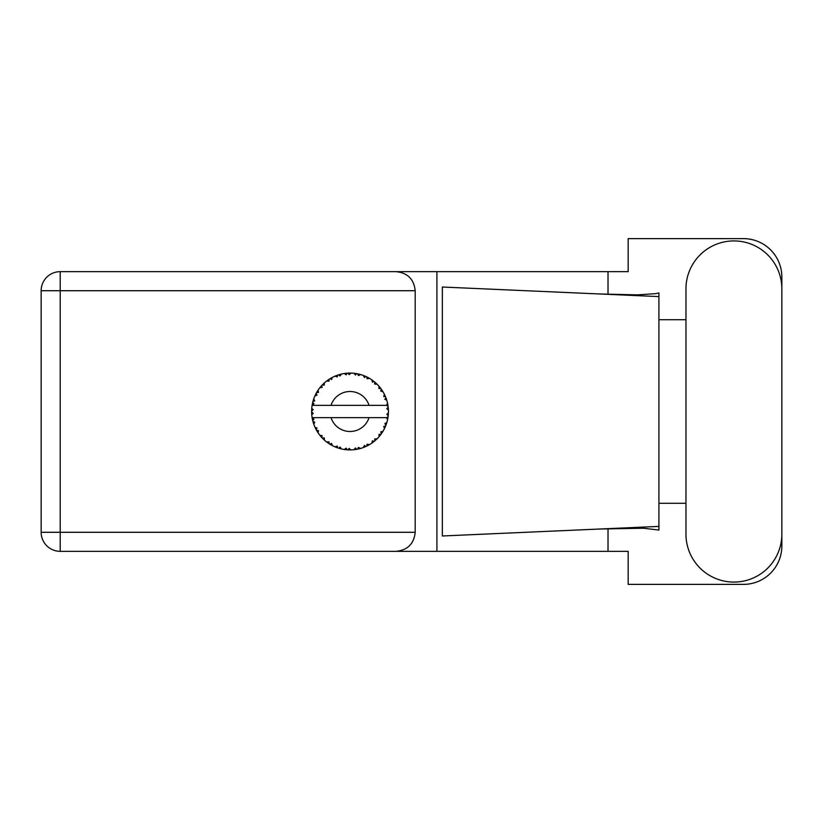 <?xml version="1.0" encoding="UTF-8"?>
<svg xmlns="http://www.w3.org/2000/svg" width="823" height="823" viewBox="0 0 823 823"><rect width="100%" height="100%" fill="white"/><g stroke="black" fill="none" stroke-linecap="round" stroke-linejoin="round"><path stroke-width="1.23" d="M685.96 534.127A47.95 47.95 0 0 0 733.9 582.077A47.95 47.95 0 0 0 781.85 534.127L781.85 288.873A47.95 47.95 0 0 0 733.9 240.923A47.95 47.95 0 0 0 685.96 288.873L685.96 534.127M415.193 290.714L60.202 290.714L60.202 532.286L41.15 532.286A19.052 19.052 0 0 0 60.202 551.338A19.052 19.052 0 0 1 41.15 532.286L41.15 290.714A19.052 19.052 0 0 1 60.202 271.662L396.13 271.662C407.622 272.866 413.979 279.223 415.193 290.714L415.193 532.286C413.979 543.777 407.622 550.134 396.13 551.338L60.202 551.338L60.202 532.286L415.193 532.286M781.85 319.725L781.85 277.032A38.414 38.414 0 0 0 743.436 238.619L628.175 238.619L628.175 271.662L396.13 271.662M781.85 503.275L781.85 545.968A38.414 38.414 0 0 1 743.436 584.381L628.175 584.381L628.175 551.338L396.13 551.338M685.96 503.275L658.914 503.275L658.914 530.053L643.329 528.232L599.093 529.045L658.914 526.401L658.914 296.599L658.914 319.725L685.96 319.725M608.022 528.675L608.022 551.338M608.022 271.662L608.022 294.325M655.612 293.657L658.914 292.947L658.914 296.599L599.093 293.955L637.496 294.881L655.612 293.657M599.093 529.045L442.352 535.979L442.352 287.021L599.093 293.955M436.92 271.662L436.92 551.338M658.914 504.931L658.914 318.069M360.381 448.494L360.556 448.453A38.414 38.414 0 0 0 363.241 447.578L366.029 446.426A38.414 38.414 0 0 0 366.749 446.087L369.414 444.667A38.414 38.414 0 0 0 371.79 443.155L374.208 441.354A38.414 38.414 0 0 0 374.825 440.84L377.047 438.813A38.414 38.414 0 0 0 378.981 436.756L380.874 434.4A38.414 38.414 0 0 0 381.347 433.752L382.993 431.231A38.414 38.414 0 0 0 384.351 428.762L385.606 426.016A38.414 38.414 0 0 0 385.894 425.265L386.861 422.415A38.414 38.414 0 0 0 387.571 419.679L388.096 416.716A38.414 38.414 0 0 0 388.199 415.913L388.425 412.909A38.414 38.414 0 0 0 388.425 410.091L388.415 409.885M387.612 419.483L386.44 417.652L369.043 417.652A19.978 19.978 0 0 1 331.021 417.652L312.112 417.652A38.414 38.414 0 0 0 312.123 417.714L312.154 417.899M312.586 420.08L312.719 420.666L313.964 419.226L312.123 417.714L312.719 420.666A38.414 38.414 0 0 0 312.925 421.438L313.82 424.318A38.414 38.414 0 0 0 314.859 426.942L314.942 427.137M315.209 427.723L316.176 429.657L317.02 427.95L315.075 427.446M315.662 428.67L316.176 429.657A38.414 38.414 0 0 0 316.557 430.357L318.141 432.929A38.414 38.414 0 0 0 319.797 435.213L320.157 435.655M320.373 435.923L320.867 436.509M318.151 432.857L318.45 430.552L316.577 430.388M335.033 446.817L337.78 447.907L337.235 446.087L334.961 446.838L336.607 447.496M337.173 447.702L337.78 447.907A38.414 38.414 0 0 0 338.541 448.165L341.452 448.947L340.053 447.002L338.86 448.257M341.411 448.895L341.452 448.947A38.414 38.414 0 0 0 344.22 449.481L344.426 449.512M346.576 449.759L347.224 449.811L346.236 448.185L344.22 449.481L345.032 449.595M344.22 449.481L347.224 449.811A38.414 38.414 0 0 0 348.016 449.862L348.119 449.872M350.855 449.914L349.199 448.37L348.016 449.862L348.736 449.893M351.03 449.903A38.414 38.414 0 0 0 353.849 449.728L354.055 449.708M353.849 449.728L356.832 449.307L355.474 447.979L353.849 449.728L354.95 449.605M355.742 449.492L356.832 449.307A38.414 38.414 0 0 0 357.624 449.163L358.324 449.008M360.556 448.453L358.396 447.424L357.624 449.163L360.484 448.422M365.011 446.879L366.029 446.426L364.373 445.48L363.427 447.506M369.414 444.667L367.068 444.214L366.842 446.045M373.344 442.044L374.208 441.354L372.377 440.84L371.965 443.041M377.047 438.813L374.671 438.947L374.907 440.778M380.277 435.192L380.874 434.4L378.971 434.359L379.115 436.591M382.993 431.231L380.72 431.962L381.409 433.67M385.164 427.034L385.606 426.016L383.744 426.448L384.444 428.577M386.861 422.415L384.845 423.68L385.936 425.172M313.82 424.318L314.705 422.106L312.946 421.541M321.093 436.766L321.752 437.507L322.153 435.645L319.869 435.295M321.752 437.507A38.414 38.414 0 0 0 322.297 438.093L322.534 438.33M324.19 437.805L322.297 438.093L324.468 440.182L324.19 437.805M324.457 440.11L324.468 440.182A38.414 38.414 0 0 0 326.649 441.982L329.107 443.72L329.025 441.817L326.649 441.982L329.107 443.72A38.414 38.414 0 0 0 329.786 444.153L330.074 444.327M331.535 443.412L329.786 444.153L332.41 445.634L331.535 443.412M332.379 445.572L332.41 445.634A38.414 38.414 0 0 0 334.961 446.838L335.156 446.92M324.087 439.832L323.542 439.328M326.793 442.095L327.328 442.496M331.257 445.017L331.864 445.356M336.412 447.424L337.049 447.661M316.876 392.098L316.557 392.643A38.414 38.414 0 0 0 316.176 393.343L314.859 396.058A38.414 38.414 0 0 0 313.82 398.682L312.925 401.562A38.414 38.414 0 0 0 312.719 402.334L312.123 405.286A38.414 38.414 0 0 0 311.763 408.085L311.619 411.099A38.414 38.414 0 0 0 311.619 411.901L311.619 412.004M311.639 410.204L311.619 411.099L313.193 409.669L311.742 408.29M312.133 417.775L312.236 418.413M312.308 418.794L312.462 419.535M312.401 419.246L312.575 420.028M311.711 408.774L311.763 408.085M313.224 400.492L312.925 401.562L314.705 400.894L313.748 398.877M311.814 414.864L313.193 413.331L311.619 411.901L311.763 414.915A38.414 38.414 0 0 0 312.112 417.652M312.925 421.438L313.11 422.127M313.398 423.084L313.645 423.814M314.921 426.972L316.176 429.657M312.174 405.245L313.964 403.774L312.699 402.437M313.46 399.721L313.285 400.276M313.254 400.379L313.429 399.834M322.75 384.454L322.297 384.907A38.414 38.414 0 0 0 321.752 385.493L319.797 387.787A38.414 38.414 0 0 0 318.141 390.071L316.917 392.026M317.061 391.789L316.557 392.643L318.45 392.448L318.141 390.071L317.76 390.647M311.619 411.901L311.711 414.216M312.123 417.714L312.39 419.205M312.174 417.755L312.719 420.666M313.82 398.682L313.542 399.484M315.682 394.289L315.106 395.493M314.921 396.028L317.02 395.05L316.125 393.435M317.699 390.76L317.184 391.573M340.578 374.259L338.541 374.835A38.414 38.414 0 0 0 337.78 375.093L334.961 376.162A38.414 38.414 0 0 0 332.41 377.366L329.786 378.847A38.414 38.414 0 0 0 329.107 379.28L326.649 381.018A38.414 38.414 0 0 0 324.468 382.818L322.842 384.362M323.079 384.125L322.297 384.907L324.19 385.195L324.313 382.952M312.483 403.373L312.226 404.659M311.814 408.136L311.619 411.099M319.869 387.777L322.153 387.355L321.68 385.565M330.188 378.611L331.535 379.588L332.225 377.459M313.841 398.744L312.925 401.562M387.931 417.806L388.096 416.716L386.759 417.652M388.425 412.909L386.81 414.298L388.209 415.81M388.374 410.039L388.199 407.087L386.81 408.702L388.425 410.091L388.394 409.37M388.199 407.087A38.414 38.414 0 0 0 388.096 406.284L388.075 406.181M386.512 405.348L388.096 406.284L387.993 405.585M324.468 382.818L323.84 383.395M326.649 381.018L329.025 381.183L329.025 379.331M331.432 377.88L330.846 378.21M348.643 373.107L348.016 373.138A38.414 38.414 0 0 0 347.224 373.189L344.22 373.519A38.414 38.414 0 0 0 341.452 374.054L341.247 374.095M312.112 405.348L369.043 405.348A19.978 19.978 0 0 0 331.021 405.348M369.043 405.348L386.44 405.348L387.571 403.321A38.414 38.414 0 0 0 386.861 400.585L386.81 400.389M386.388 399.093L385.894 397.735L384.845 399.32L386.707 400.071M385.905 397.756L385.894 397.735A38.414 38.414 0 0 0 385.606 396.984L385.586 396.953M385.606 396.984L384.351 394.238L383.744 396.552L385.473 396.676M384.341 394.31L384.351 394.238A38.414 38.414 0 0 0 382.993 391.769L382.89 391.594M381.718 389.773L381.347 389.248L380.72 391.038L382.993 391.769L382.551 391.038M381.615 389.629L381.347 389.248A38.414 38.414 0 0 0 380.874 388.6L380.812 388.518M380.874 388.6L378.981 386.244L378.971 388.641L380.679 388.333M378.981 386.244A38.414 38.414 0 0 0 377.047 384.187L376.903 384.043M374.671 384.053L377.047 384.187L374.825 382.16L374.671 384.053M375.309 382.572L374.825 382.16A38.414 38.414 0 0 0 374.208 381.646L374.126 381.584M371.945 379.948L372.377 382.16L373.951 381.44M371.79 379.845A38.414 38.414 0 0 0 369.414 378.333L369.229 378.22M368.447 377.788L366.749 376.913L367.068 378.786L369.414 378.333L368.663 377.901M369.414 378.333L366.749 376.913A38.414 38.414 0 0 0 366.029 376.574L365.937 376.523M363.406 375.483L364.373 377.52L365.721 376.43M363.241 375.422A38.414 38.414 0 0 0 360.556 374.547L360.351 374.496M358.242 373.971L357.624 373.837L358.396 375.576L360.556 374.547L359.723 374.321M359.486 374.259L357.624 373.837A38.414 38.414 0 0 0 356.832 373.693L356.74 373.673M354.106 373.303L355.474 375.021L356.503 373.632M353.849 373.272A38.414 38.414 0 0 0 351.03 373.097L350.824 373.086M349.929 373.086L348.016 373.138L349.199 374.63L351.03 373.097L350.341 373.086M344.22 373.519L346.236 374.815L347.121 373.189M339.117 374.66L338.541 374.835L340.053 375.998L341.452 374.054L340.434 374.3M334.961 376.162L337.235 376.913L337.677 375.123M318.151 390.143L316.557 392.643M324.457 382.89L322.297 384.907M327.698 380.247L327.153 380.638M331.607 377.788L330.897 378.189M341.452 374.054L339.169 374.65M340.383 374.311L339.632 374.516M351.03 373.097L348.798 373.097M332.379 377.428L329.786 378.847M337.78 375.093L337.101 375.319M345.917 373.303L344.755 373.447M348.016 373.138L350.495 373.086M360.556 374.547L358.386 374.002M341.411 374.105L338.541 374.835M347.224 373.189L345.948 373.303M350.125 373.086L349.178 373.086M357.624 373.837L360.032 374.403M355.546 373.477L354.384 373.333M359.672 374.311L358.89 374.115M377.047 384.187L375.442 382.685M356.832 373.693L353.9 373.323M365.052 376.142L363.828 375.648M368.622 377.88L367.902 377.49M375.658 382.88L374.825 382.16M382.993 391.769L381.79 389.876M366.029 376.574L363.272 375.483M369.342 378.343L366.749 376.913M379.845 387.273L379.331 386.656M381.347 389.248L382.716 391.306M382.098 390.349L382.52 390.997M374.208 381.646L371.811 379.907M384.938 395.441L384.68 394.906M386.275 398.774L385.936 397.828M386.409 399.134L386.615 399.772M388.363 408.99L388.312 408.239M386.81 400.544L385.894 397.735M388.096 406.284L387.571 403.321M388.384 413.65L388.199 415.913M387.571 419.679L387.736 418.845M386.645 423.125L386.265 424.267M385.606 426.016L384.608 428.248M384.835 427.765L385.113 427.158M387.53 419.617L388.096 416.716M384.351 428.762L384.67 428.114M384.752 427.939L385.092 427.209M380.874 434.4L379.465 436.19M378.981 436.756L379.537 436.097M371.852 443.124L372.644 442.558M372.696 442.517L373.231 442.116M331.021 417.652L369.043 417.652M371.79 443.155L372.49 442.671M372.541 442.63L373.189 442.157M366.029 446.426L363.241 447.578M371.811 443.093L374.208 441.354M366.749 446.087L367.387 445.778M368.272 445.315L368.858 444.986M356.832 449.307L354.579 449.646M348.839 449.903L350.166 449.914M359.291 448.782L359.939 448.617M349.25 449.914L349.775 449.914M347.224 449.811L344.786 449.564M345.321 449.625L345.989 449.708M336.73 447.547L337.286 447.743M335.599 447.105L334.961 446.838M348.016 449.862L350.979 449.862M339.632 448.484L340.475 448.71M335.805 447.187L336.556 447.475M41.15 290.714L60.202 290.714L60.202 271.662"/></g></svg>
